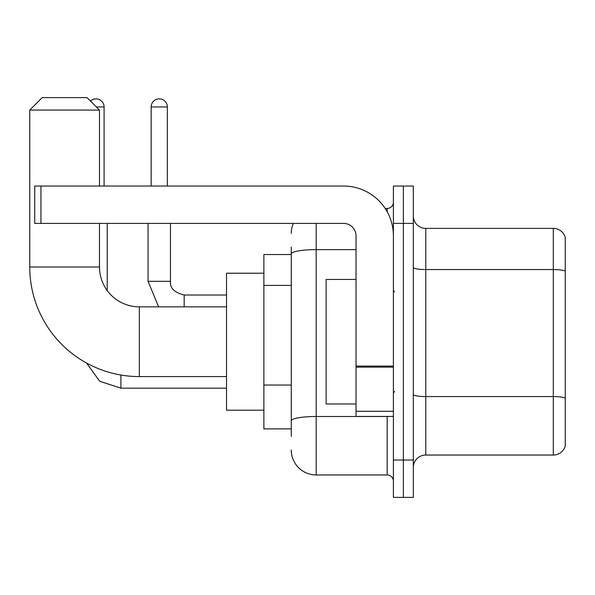 <?xml version="1.0" encoding="UTF-8"?>
<svg xmlns="http://www.w3.org/2000/svg" width="595" height="595" viewBox="0 0 595 595"><rect width="100%" height="100%" fill="white"/><g stroke="black" fill="none" stroke-linecap="round" stroke-linejoin="round"><path stroke-width="0.89" d="M291.275 254.534L263.875 254.534L263.875 428.883L291.275 428.883M291.275 436.358L291.275 247.066M393.392 460.017L393.392 497.375L403.358 497.375L403.358 460.017L403.358 497.375L413.317 497.375L413.317 460.017L403.358 460.017L403.358 223.4L403.358 460.017L393.392 460.017L393.392 223.4L403.358 223.4L403.358 186.042L403.358 223.4L413.317 223.4L413.317 460.017M413.317 223.4L413.317 186.042L393.392 186.042L393.392 223.4M316.183 223.4L316.183 474.959L387.166 474.959L387.166 416.433M385.181 208.458L387.166 208.458A6.225 6.225 0 0 0 393.392 202.233M291.275 277.939L291.275 253.946A24.908 4.329 180 0 1 316.183 249.625L356.033 249.625M393.392 481.191A6.225 6.225 0 0 0 387.166 474.959M291.275 233.366A24.908 24.908 0 0 1 293.35 223.4M316.183 474.959A24.908 24.908 0 0 1 291.275 450.058M413.317 467.491A12.45 12.45 0 0 1 425.775 455.034L553.298 455.034L553.298 228.383L425.775 228.383A12.45 12.45 0 0 1 413.317 215.933A12.45 12.45 0 0 0 425.775 228.383L425.775 455.034M565.25 237.353A12.45 12.45 0 0 0 553.298 228.383A12.45 12.45 0 0 1 565.25 237.353L565.25 446.072A12.45 12.45 0 0 1 553.298 455.034M226.517 376.583L139.342 376.583A109.592 109.592 0 0 1 29.75 266.991L29.75 110.075L42.2 97.625L87.034 97.625L99.491 110.075L29.75 110.075M139.342 376.583L139.342 306.841A39.85 39.85 0 0 1 99.491 266.991L99.491 223.4M99.491 186.042L99.491 110.075M263.875 273.217L226.517 273.217L226.517 410.2L263.875 410.2M90.47 101.053A8.092 8.092 0 0 1 104.095 106.959L104.095 186.042M107.212 290.561L107.212 223.4M151.175 186.042L151.175 106.959A8.092 8.092 0 0 1 159.267 98.867A8.092 8.092 0 0 1 167.359 106.959L167.359 186.042M393.392 416.433L356.033 416.433L356.033 366.074L393.392 366.074M393.392 235.858A49.816 49.816 0 0 0 343.575 186.042L40.958 186.042L40.958 223.4L343.575 223.4A12.45 12.45 0 0 1 356.033 235.858L356.033 366.074M40.958 223.4L34.733 223.4L34.733 186.042L40.958 186.042M356.033 279.442L326.142 279.442L326.142 403.975L356.033 403.975M291.275 285.407L263.875 285.407M291.275 385.039L263.875 385.039M389.331 416.433A6.225 1.078 0 0 1 387.166 416.5L316.183 416.5A24.908 4.329 180 0 0 291.275 420.821M387.166 211.738L387.166 208.458M565.25 271.104A12.45 2.164 180 0 0 553.298 269.55L425.775 269.55A12.45 2.164 0 0 1 413.317 267.386M565.25 398.129A12.45 2.164 180 0 0 553.298 396.575L425.775 396.575A12.45 2.164 -0 0 1 413.317 394.411M29.75 266.991L99.491 266.991M120.911 375.021L120.911 388.163L99.67 381.254L86.498 362.995L99.67 381.254L120.911 388.163L99.67 381.254L86.498 362.995L99.67 381.254L120.911 388.163L99.67 381.254L86.498 362.995L99.67 381.254L120.911 388.163L99.67 381.254L86.498 362.995M96.375 106.959L104.095 106.959M148.058 223.4L148.058 281.309L158.627 306.841L148.058 281.309L158.627 306.841L148.058 281.309L158.627 306.841L148.058 281.309L158.627 306.841L148.058 281.309L170.453 281.309C169.724 287.95 174.29 292.517 184.175 295.008L184.175 306.841M151.175 106.959L167.359 106.959M184.175 295.031L184.175 295.008C174.29 292.517 169.724 287.95 170.475 281.309C169.724 287.95 174.29 292.517 184.175 295.008C174.29 292.517 169.724 287.95 170.475 281.309C169.724 287.95 174.29 292.517 184.175 295.008C174.29 292.517 169.724 287.95 170.475 281.309C169.724 287.95 174.29 292.517 184.175 295.008C174.29 292.517 169.724 287.95 170.475 281.309L170.475 223.4M393.392 367.152L356.033 367.152M356.033 411.286L393.392 411.286M226.517 306.841L139.342 306.841M226.517 388.163L120.911 388.163M226.517 295.008L184.175 295.008M394.634 291.9L393.392 290.65M394.634 391.525L393.392 392.767"/></g></svg>
